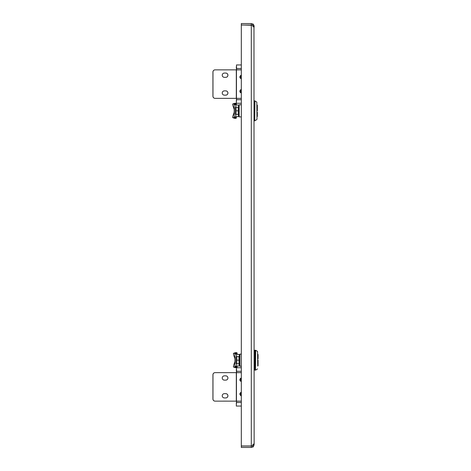 <?xml version="1.0" encoding="UTF-8"?>
<svg xmlns="http://www.w3.org/2000/svg" width="471" height="471" viewBox="0 0 471 471"><rect width="100%" height="100%" fill="white"/><g stroke="black" fill="none" stroke-linecap="round" stroke-linejoin="round"><path stroke-width="0.71" d="M253.981 27.147L254.14 444L252.939 445.436L251.29 445.972L241.311 445.972L241.311 25.028L251.29 25.028L252.939 25.564L254.14 27L254.14 26.4C253.575 24.633 253.174 23.856 252.939 24.074L252.986 24.109M251.29 447.45L251.29 446.025L241.311 446.025L241.311 447.45L251.29 447.45L252.939 446.926C253.168 447.156 253.569 446.378 254.14 444.6L253.987 443.847M254.14 444.6L252.715 444.6M253.622 444L254.14 444M252.715 26.4L254.14 26.4L253.916 25.299M254.14 27L253.622 27M252.939 446.926L252.209 445.684L251.29 445.972L251.29 25.028M251.29 446.025L252.115 445.76M252.138 25.257L241.311 24.975L241.311 23.55L251.29 23.55L251.29 24.975M253.351 24.433L253.881 25.222M251.29 23.55L252.939 24.074L252.115 25.24M225.744 380.126A2.137 2.137 90 0 0 227.882 377.989A2.137 2.137 90 0 0 225.744 375.852M227.929 377.989A2.137 2.137 -90 0 1 225.792 380.126L224.373 380.126A2.137 2.137 -90 0 1 222.235 377.989A2.137 2.137 -90 0 1 224.373 375.852L225.792 375.852A2.137 2.137 -90 0 1 227.929 377.989M225.744 393.662A2.137 2.137 -90 0 1 227.882 395.799A2.137 2.137 -90 0 1 225.744 397.936M225.792 397.936A2.137 2.137 90 0 0 227.929 395.799A2.137 2.137 90 0 0 225.792 393.662L224.373 393.662A2.137 2.137 90 0 0 222.235 395.799A2.137 2.137 90 0 0 224.373 397.936L225.792 397.936M241.311 371.289L236.577 371.289L236.577 372.643M236.577 401.139L236.295 406.055M236.295 369.511L236.524 372.643M236.524 401.139L236.295 404.277M212.927 399.002L212.974 399.002A2.137 2.137 90 0 0 215.112 401.139L215.064 401.139A2.137 2.137 -90 0 1 212.927 399.002L212.927 374.781A2.137 2.137 -90 0 1 215.064 372.643L215.112 372.643A2.137 2.137 90 0 0 212.974 374.781L212.927 374.781M212.974 399.002L212.974 374.781M241.311 401.139L215.112 401.139M241.311 372.643L215.112 372.643M241.311 406.055L236.477 406.055M236.577 371.289L236.477 367.727L241.311 367.727M241.311 381.687L239.774 379.767L241.311 377.848M241.311 395.94L239.774 394.015L241.311 392.096M236.46 401.139L236.46 372.643M236.312 401.139L236.312 372.643L236.312 401.139M257.737 366.091L257.566 351.431L255.682 350.259L255.494 370.153L255.494 350.2L254.888 350.2L254.888 370.153L255.494 370.153M257.566 351.431L257.737 360.174M239.639 355.805L239.639 356.259M239.78 361.345L239.639 362.44M239.639 361.345L239.922 360.916M239.81 360.633L239.78 360.174M239.922 355.652L239.827 364.548M239.78 359.008L239.639 360.174M239.78 356.977L239.639 357.913M239.78 357.913L239.639 359.008M239.78 363.377L239.639 364.095M239.78 362.44L239.639 363.377M239.78 364.095L239.639 364.548M239.78 356.259L239.639 356.977M235.936 363.388L236.283 363.742L235.936 363.388L235.936 356.965L236.283 356.612L235.936 356.965M236.283 356.612L236.795 356.612L236.283 356.612M236.795 363.742L236.283 363.742L236.795 363.742L236.795 356.612L238.997 356.612L238.997 363.742L236.795 363.742M236.795 360.174L238.997 360.174M239.78 355.805L239.191 355.652L239.191 364.701L239.639 364.701M239.81 360.35L239.821 360.662M239.78 360.739L239.816 360.174M257.719 359.067L258.073 358.714L258.073 354.504L258.073 358.714L257.719 359.067M258.073 355.929L258.073 358.714M257.719 361.286L258.073 361.64L257.719 361.286L258.073 361.64L258.073 364.424M258.073 360.174L258.073 361.369L258.073 360.174M258.073 361.64L258.073 365.849L258.073 361.64M234.935 361.563L234.028 364.195A2.85 0.447 -70.9 0 0 233.522 367.033L235.518 367.721A2.85 0.447 109.1 0 0 235.547 367.727L236.931 367.633A2.167 1.949 180 0 0 237.072 366.933L237.096 366.12L238.679 365.879M233.551 353.321A2.85 0.447 -109.1 0 0 233.522 353.321A2.85 0.447 -109.1 0 0 234.028 356.158L234.935 358.79L234.935 353.409L236.931 352.72L235.547 352.626L233.551 353.321L237.072 353.421A2.167 1.949 0 0 0 236.931 352.72M234.935 361.575L234.935 366.944L233.551 367.033L235.547 367.727M237.072 366.933L234.935 366.933L236.931 367.633M241.311 366.232L239.922 366.232L239.922 354.121L241.311 354.121M236.542 356.612L236.542 354.233L239.922 354.475M239.922 365.879L237.096 366.12M234.935 366.933L237.072 366.915M237.072 353.957L234.935 353.957L237.096 354.233L237.072 353.421L234.935 353.421L234.935 366.915M237.072 366.397L234.935 366.397L236.542 366.12L236.542 363.742M237.096 354.233L238.679 354.475M225.744 77.338A2.137 2.137 90 0 0 227.882 75.201A2.137 2.137 90 0 0 225.744 73.064M227.929 75.201A2.137 2.137 -90 0 1 225.792 77.338L224.373 77.338A2.137 2.137 -90 0 1 222.235 75.201A2.137 2.137 -90 0 1 224.373 73.064L225.792 73.064A2.137 2.137 -90 0 1 227.929 75.201M225.744 90.874A2.137 2.137 -90 0 1 227.882 93.011A2.137 2.137 -90 0 1 225.744 95.148M225.792 95.148A2.137 2.137 90 0 0 227.929 93.011A2.137 2.137 90 0 0 225.792 90.874L224.373 90.874A2.137 2.137 90 0 0 222.235 93.011A2.137 2.137 90 0 0 224.373 95.148L225.792 95.148M241.311 68.507L236.577 68.507L236.577 69.861M236.577 98.357L236.295 103.273M236.295 66.723L236.524 69.861M236.524 98.357L236.295 101.489M212.927 96.219L212.974 96.219A2.137 2.137 90 0 0 215.112 98.357L215.064 98.357A2.137 2.137 -90 0 1 212.927 96.219L212.927 71.998A2.137 2.137 -90 0 1 215.064 69.861L215.112 69.861A2.137 2.137 90 0 0 212.974 71.998L212.927 71.998M212.974 96.219L212.974 71.998M241.311 98.357L215.112 98.357M241.311 69.861L215.112 69.861M241.311 103.273L236.477 103.273M236.577 68.507L236.477 64.945L241.311 64.945M241.311 78.904L239.774 76.985L241.311 75.06M241.311 93.152L239.774 91.233L241.311 89.313M236.46 98.357L236.46 69.861M236.312 98.357L236.312 69.861L236.312 98.357M241.075 395.687L240.075 394.763L240.022 393.397L241.311 392.278A1.784 1.778 90 0 0 241.311 395.758L241.011 395.846M241.311 393.026A1.072 1.066 90 0 0 241.311 395.01M241.311 378.778A1.072 1.066 90 0 0 241.311 380.762M240.128 380.615L239.986 379.261L241.311 378.025A1.784 1.778 90 0 0 241.311 381.504L239.998 380.686M241.311 90.238A1.072 1.066 90 0 0 241.311 92.222M240.128 92.081L239.986 90.72L241.311 89.49A1.784 1.778 90 0 0 241.311 92.97L239.998 92.151M241.311 75.99A1.072 1.066 90 0 0 241.311 77.974M240.128 77.833L239.986 76.473L241.311 75.242A1.784 1.778 90 0 0 241.311 78.722L239.998 77.898M256.819 102.083L256.989 119.263L256.819 102.083L254.935 100.906L254.746 120.8L254.746 100.847L254.14 100.847M238.891 106.452L238.891 106.905M239.032 111.992L238.891 113.087M238.891 111.992L239.174 111.562M239.062 111.28L239.032 110.826M239.174 106.299L239.08 115.195M239.032 109.655L238.891 110.826M239.032 107.624L238.891 108.56M239.032 108.56L238.891 109.655M239.032 114.023L238.891 114.741M239.032 113.087L238.891 114.023M239.032 114.753L238.891 115.195M239.032 106.905L238.891 107.624M235.188 114.035L235.535 114.388L235.188 114.035L235.188 107.612L235.535 107.258L235.188 107.612M235.535 107.258L236.048 107.258L235.535 107.258M236.048 114.388L235.535 114.388L236.048 114.388L236.048 107.258L238.249 107.258L238.249 114.388L236.048 114.388M236.048 110.826L238.249 110.826M239.032 106.452L238.444 106.299L238.444 115.348L238.891 115.348M239.062 110.997L239.074 111.309M239.032 111.386L239.068 110.826M256.972 109.714L257.325 109.36L257.325 105.151L257.325 109.36L256.972 109.714M257.325 106.576L257.325 109.36M256.972 111.933L257.325 112.286L256.972 111.933L257.325 112.286L257.325 115.071M257.325 110.826L257.325 109.631L257.325 110.826M257.325 112.286L257.325 116.496L257.325 112.286M232.774 117.679A2.85 0.447 -70.9 0 0 232.804 117.679L234.187 117.591L234.187 112.222L233.28 114.842A2.85 0.447 -70.9 0 0 232.774 117.679L234.77 118.368A2.85 0.447 109.1 0 0 234.799 118.374L236.183 118.28A2.167 1.949 180 0 0 236.324 117.579L234.187 117.562L236.324 117.562L236.348 116.767L237.932 116.525M234.741 103.296A2.85 0.447 70.9 0 1 234.77 103.279A2.85 0.447 70.9 0 1 234.799 103.273L232.804 103.967A2.85 0.447 -109.1 0 0 232.774 103.967A2.85 0.447 -109.1 0 0 233.28 106.805L234.187 109.437M234.799 103.273L236.183 103.367L234.187 104.056L236.324 104.067A2.167 1.949 0 0 0 236.183 103.367M232.804 103.967L234.187 104.056L234.187 109.425M234.187 104.067L234.187 117.591L236.183 118.28M241.311 116.879L239.174 116.879L239.174 104.768L241.311 104.768M235.794 107.258L235.794 104.88L239.174 105.121M239.174 116.525L236.348 116.767M236.324 117.044L234.187 117.044L235.794 116.767L235.794 114.388M237.932 105.121L234.187 104.603L236.324 104.603L236.324 104.067M241.311 402.493L236.577 402.493M238.897 356.612L239.191 364.701M239.374 365.879L239.374 364.701M239.374 355.652L239.374 354.475M241.311 99.711L236.577 99.711M238.149 107.258L238.444 115.348M232.804 117.679L234.799 118.374M238.626 116.525L238.626 115.348M238.626 106.299L238.626 105.121M234.187 104.085L236.324 104.085M257.566 368.917L255.682 370.094M254.14 369.794L254.888 369.794M254.14 350.559L254.888 350.559M238.897 363.742L239.05 364.583M257.737 365.843L258.073 365.849M257.737 354.51L258.073 354.504M233.522 353.321L235.518 352.632M254.14 120.8L254.746 120.8M256.819 119.569L254.935 120.741M238.149 114.388L238.302 115.23M256.989 116.49L257.325 116.496M256.989 105.157L257.325 105.151M232.774 103.967L234.77 103.279"/></g></svg>
